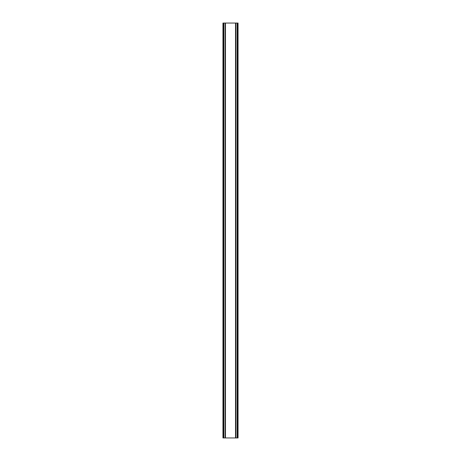 <?xml version="1.0" encoding="UTF-8"?>
<svg xmlns="http://www.w3.org/2000/svg" width="461" height="461" viewBox="0 0 461 461"><rect width="100%" height="100%" fill="white"/><g stroke="black" fill="none" stroke-linecap="round" stroke-linejoin="round"><path stroke-width="0.69" d="M237.173 23.05L222.957 23.05L222.957 437.95L238.043 437.95L238.043 23.05L237.173 23.05L237.173 437.95M225.112 23.05L225.118 437.95L225.112 23.05M235.888 437.95L235.882 23.05L235.888 437.95M222.957 23.05L222.957 437.95M225.469 23.05L225.469 437.95M235.531 23.05L235.531 437.95M238.043 23.05L238.043 437.95M223.049 23.05L223.049 437.95M223.637 23.05L223.637 437.95M223.827 23.05L223.827 437.95M225.21 23.05L225.21 437.95M235.79 23.05L235.79 437.95M237.363 23.05L237.363 437.95M237.951 23.05L237.951 437.95"/></g></svg>
